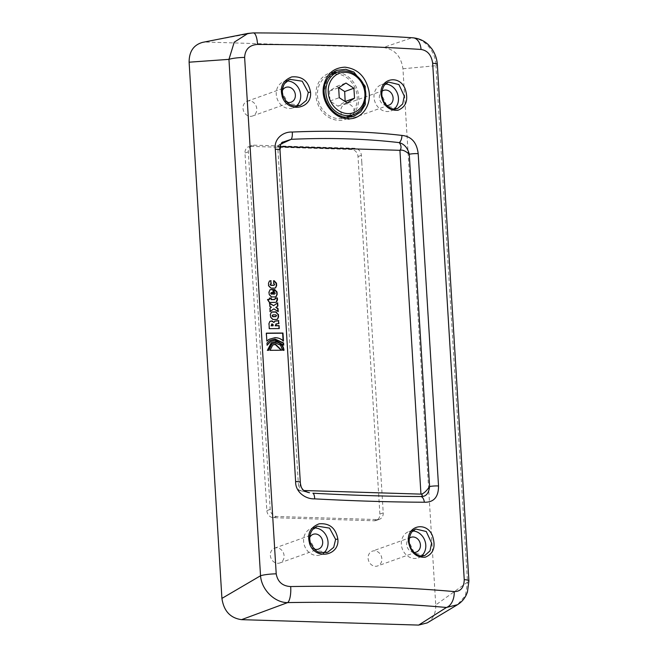 <?xml version="1.0" encoding="UTF-8"?>
<svg xmlns="http://www.w3.org/2000/svg" width="658" height="658" viewBox="0 0 658 658"><rect width="100%" height="100%" fill="white"/><g stroke="black" fill="none" stroke-linecap="round" stroke-linejoin="round"><path stroke-width="0.49" stroke-dasharray="3.29 2.47" d="M361.785 162.213L383.227 512.886A6.983 6.004 -109.7 0 1 379.477 519.277A6.983 6.004 -109.7 0 1 377.544 519.581L276.738 516.481A6.983 6.004 -109.7 0 1 270.208 509.415L248.337 151.866A6.983 6.004 -109.7 0 1 252.096 145.484A6.983 6.004 -109.7 0 1 254.029 145.179L354.835 148.28A6.983 6.004 -109.7 0 1 361.365 155.337L361.785 162.213M280.127 146.644L277.734 146.57L298.765 490.366L303.955 490.523M266.375 333.335A482.043 78.902 176.5 0 0 266.062 333.335L266.835 340.992M268.982 339.38L274.657 337.842C277.939 337.891 280.76 338.993 283.121 341.157L283.458 340.976M275.463 316.679L276.261 315.84L275.365 315.009A482.043 78.902 176.5 0 0 272.873 315.034L272.527 315.067M271.244 312.279L270.093 314.606L270.249 317.172L272.601 319.648A482.043 78.902 -3.5 0 1 276.187 319.624L277.372 319.27M272.017 294.151L271.927 292.646A482.043 78.902 176.5 0 0 271.507 292.646L271.129 292.687M269.87 289.89L268.727 292.218L268.875 294.628L271.219 297.103A482.043 78.902 -3.5 0 1 274.805 297.079L275.99 296.725M274.147 289.676A482.043 78.902 176.5 0 0 273.81 289.685L273.991 292.629C275.093 293.123 275.126 293.624 274.082 294.134M275.455 287.941L274.271 288.303A482.043 78.902 176.5 0 0 270.685 288.327L268.332 285.843L268.193 283.442L269.336 281.114M273.547 285.358C274.583 284.791 274.55 284.289 273.457 283.845L273.276 280.9A482.043 78.902 -3.5 0 1 273.605 280.9M271.812 343.92L274.978 343.098L280.102 345.22L282.471 350.41A482.043 78.902 -3.5 0 1 283.688 350.401L283.68 350.221M271.137 342.843L267.115 350.525A482.043 78.902 -3.5 0 1 268.341 350.517L268.332 350.336M269.722 340.573L266.671 343.287L267.082 344.957M270.413 341.642L274.814 340.474L283.376 345.318L283.335 344.57M269.418 298.271A482.043 78.902 176.5 0 0 269.097 298.28L269.18 299.637M267.609 299.653A482.043 78.902 176.5 0 0 267.288 299.653L269.171 302.59A482.043 78.902 -3.5 0 1 275.143 302.54L276.327 302.186M275.513 298.164L274.419 299.596M277.363 303.05L273.3 305.838M269.739 303.601L269.599 306.546L271.08 307.401L269.714 308.355L269.912 311.596M273.58 309.03L277.873 311.382M272.601 345.072L269.722 350.5A482.043 78.902 -3.5 0 1 281.287 350.41L281.279 350.229M272.906 325.817L272.84 324.838L271.499 324.164M275.776 324.04L278.622 323.621M274.657 321.211L273.695 322.626M269.805 321.425L268.694 323.678L269.015 328.819A482.043 78.902 -3.5 0 1 278.934 328.745L278.918 328.564M424.723 555.558L414.408 553.041L408.931 541.616L410.608 533.72L415.93 529.048L408.848 531.565A13.966 12.008 -109.7 0 1 412.796 530.965M421.507 555.994A13.966 12.008 -109.7 0 1 418.282 557.861A13.966 12.008 -109.7 0 1 401.347 544.339A13.966 12.008 -109.7 0 1 408.848 531.565M414.046 552.449A7.855 6.753 -109.7 0 1 407.146 546.814A7.855 6.753 -109.7 0 1 409.276 538.228M381.846 558.765A7.855 6.753 70.3 0 0 372.321 551.157A7.855 6.753 70.3 0 0 368.612 560.83A7.855 6.753 70.3 0 0 377.626 565.946A7.855 6.753 70.3 0 0 381.846 558.765M397.424 108.603L387.085 106.119L381.591 94.678L383.277 86.766L388.615 82.102M394.175 109.055A13.966 12.008 -109.7 0 1 390.942 110.922A13.966 12.008 -109.7 0 1 374.007 97.4A13.966 12.008 -109.7 0 1 381.517 84.627A13.966 12.008 -109.7 0 1 385.465 84.027M386.698 105.51A7.855 6.753 -109.7 0 1 379.806 99.876A7.855 6.753 -109.7 0 1 381.936 91.289M354.506 111.827A7.855 6.753 70.3 0 0 344.981 104.219A7.855 6.753 70.3 0 0 341.28 113.892A7.855 6.753 70.3 0 0 350.286 119.008A7.855 6.753 70.3 0 0 354.506 111.827M309.433 539.247L311.423 531.22L317.633 526.211M327.618 552.301L315.667 550.425L309.433 539.256M314.491 527.955A13.966 12.008 70.3 0 0 311.102 528.563A13.966 12.008 70.3 0 0 303.601 541.337A13.966 12.008 70.3 0 0 320.528 554.859A13.966 12.008 70.3 0 0 323.769 552.983M309.63 537.66A7.855 6.753 70.3 0 0 308.939 541.501A7.855 6.753 70.3 0 0 314.294 549.06M270.348 555.336A7.855 6.753 70.3 0 0 279.872 562.944A7.855 6.753 70.3 0 0 283.582 553.271A7.855 6.753 70.3 0 0 274.575 548.155A7.855 6.753 70.3 0 0 270.348 555.336M287.143 81.016A13.966 12.008 70.3 0 0 283.762 81.625A13.966 12.008 70.3 0 0 276.261 94.398A13.966 12.008 70.3 0 0 293.197 107.92L300.287 105.379L288.344 103.487L282.093 92.309L284.075 84.282L290.293 79.281M293.197 107.92A13.966 12.008 70.3 0 0 296.429 106.045M347.218 117.33C334.025 115.545 326.294 107.344 324.024 92.729L327.248 78.845L337.34 70.316M333.466 72.29A24.436 21.015 70.3 0 0 329.107 73.268A24.436 21.015 70.3 0 0 315.972 95.616A24.436 21.015 70.3 0 0 345.606 119.279A24.436 21.015 70.3 0 0 349.637 117.239M352.359 115.002A24.436 21.015 70.3 0 0 358.733 96.932A24.436 21.015 70.3 0 0 337.036 72.281M357.212 96.882A22.693 19.518 -109.7 0 1 345.014 117.634A22.693 19.518 -109.7 0 1 318.982 102.862A22.693 19.518 -109.7 0 1 329.691 74.913A22.693 19.518 -109.7 0 1 357.212 96.882M412.714 37.794A13.966 8.973 -86.3 0 0 411.612 37.884C364.368 34.841 311.431 33.213 252.812 33.007L247.984 33.418M202.606 42.367L252.812 33.007A13.966 4.277 90.2 0 1 253.231 32.908M402.943 68.761L435.941 65.71C435.826 50.806 423.612 37.753 411.612 37.884L383.301 47.516C394.545 49.079 401.092 56.16 402.943 68.761L435.744 604.973L467.534 582.124L435.941 65.71A13.966 2.287 176.5 0 0 437.331 64.616L437.315 64.517M468.915 581.121A13.966 2.287 -3.5 0 1 467.534 582.124L465.477 595.506L457.499 604.702M427.272 622.863C433.153 618.989 435.974 613.026 435.744 604.973M206.234 42.071L383.301 47.516M300.319 482.421A6.983 1.143 -3.5 0 1 300.237 482.577L279.913 150.263L282.948 142.07C279.329 144.398 277.594 145.895 277.734 146.57L281.065 143.962M309.441 492.735L302.219 489.651L300.237 482.577C299.768 487.471 299.275 490.062 298.765 490.366L307.566 492.283M277.734 146.57C278.219 145.763 278.943 146.997 279.913 150.263A6.983 1.143 176.5 0 0 279.995 150.073L279.987 150.032M338.78 87.678L336.748 86.346L329.411 91.075L338.64 87.769M336.748 86.346L345.976 83.04M329.411 91.075L330.02 101.003L337.965 106.201L345.154 101.562M337.965 106.201L347.194 102.887M330.02 101.003L339.248 97.697M282.29 90.73A7.855 6.753 70.3 0 0 281.608 94.563A7.855 6.753 70.3 0 0 286.978 102.13M243.016 108.397A7.855 6.753 70.3 0 0 252.54 116.005A7.855 6.753 70.3 0 0 256.25 106.333A7.855 6.753 70.3 0 0 247.235 101.217A7.855 6.753 70.3 0 0 243.016 108.397M250.673 146.38A6.983 6.004 70.3 0 0 248.74 146.685A6.983 6.004 70.3 0 0 244.982 153.067L266.852 510.624A6.983 6.004 70.3 0 0 273.383 517.682L374.188 520.782A6.983 6.004 70.3 0 0 376.121 520.478A6.983 6.004 70.3 0 0 379.872 514.095L358.01 156.546A6.983 6.004 70.3 0 0 351.479 149.481L250.673 146.38L254.029 145.179M353.404 114.632A22.693 19.518 70.3 0 0 365.601 93.872A22.693 19.518 70.3 0 0 338.08 71.903M248.337 151.866L244.982 153.067M270.208 509.415L266.852 510.624M276.738 516.481L273.383 517.682M377.544 519.581L374.188 520.782M383.227 512.886L379.872 514.095M361.365 155.337L358.01 156.546M354.835 148.28L351.479 149.481M424.385 555.673L418.282 557.861M410.913 537.323L372.321 551.157M416.218 552.111L377.626 565.946M388.607 82.085L381.517 84.627M397.177 108.685L390.942 110.922M383.581 90.385L344.981 104.219M388.878 105.173L350.286 119.008M320.528 554.859L327.626 552.309M311.102 528.563L317.263 526.351M279.872 562.944L318.464 549.109M274.575 548.155L313.167 534.312M283.762 81.625L290.046 79.371M345.606 119.279L353.955 116.285M329.107 73.268L337.455 70.274M345.014 117.634L346.149 117.231M329.691 74.913L330.686 74.551M309.515 492.752L298.765 490.366M252.54 116.005L291.132 102.171M247.235 101.217L285.827 87.374M252.096 145.484L248.74 146.685M379.477 519.277L376.121 520.478"/><path stroke-width="0.99" d="M303.955 490.523L420.947 494.125L399.924 150.32L280.127 146.644M266.835 340.992L268.982 339.38M283.121 341.157L282.636 333.211A482.043 78.902 176.5 0 0 266.375 333.335M274.97 337.661L269.122 339.298L266.844 341.099L266.358 333.154A483.087 79.075 -3.5 0 1 282.973 333.03L283.458 340.976C281.089 338.812 278.26 337.702 274.97 337.661M273.193 314.845C272.132 315.412 272.165 315.972 273.292 316.514A483.087 79.075 -3.5 0 1 275.784 316.498L276.582 315.659L275.686 314.828A483.087 79.075 176.5 0 0 273.193 314.845L272.527 315.067M272.873 315.034C271.82 315.593 271.853 316.153 272.98 316.695A482.043 78.902 -3.5 0 1 275.463 316.679L276.582 315.659M277.372 319.27L278.219 317.115L278.063 314.549L275.718 312.065A482.043 78.902 176.5 0 0 272.141 312.089L271.244 312.279M278.392 314.368L278.548 316.926L277.536 319.188L276.508 319.443A483.087 79.075 176.5 0 0 272.914 319.467L270.561 316.983L270.405 314.425L271.392 312.18L272.453 311.908A483.087 79.075 -3.5 0 1 276.047 311.876L278.063 314.549M271.507 292.646C270.446 293.155 270.479 293.657 271.598 294.151A482.043 78.902 -3.5 0 1 272.017 294.151L272.239 292.465A483.087 79.075 176.5 0 0 271.82 292.465L271.129 292.687M271.82 292.465C270.759 292.974 270.792 293.476 271.91 293.97A483.087 79.075 -3.5 0 1 272.33 293.97M275.99 296.725L276.845 294.57L276.697 292.16L274.353 289.676A482.043 78.902 176.5 0 0 274.147 289.676M274.756 293.92L274.082 294.134A482.043 78.902 176.5 0 0 273.218 294.142L272.947 289.685A482.043 78.902 176.5 0 0 270.767 289.701L269.87 289.89M274.082 294.134L274.402 293.953C275.447 293.435 275.414 292.933 274.312 292.448L274.131 289.495A483.087 79.075 -3.5 0 1 274.674 289.495L277.018 291.979L277.166 294.381L276.163 296.643L275.126 296.898A483.087 79.075 176.5 0 0 271.54 296.923L269.18 294.439L269.032 292.037L270.019 289.791L271.088 289.52A483.087 79.075 -3.5 0 1 273.267 289.504L273.539 293.962A483.087 79.075 -3.5 0 1 274.402 293.953L274.616 294.027M270.57 283.902L271.269 283.68C270.216 284.141 270.257 284.643 271.376 285.194A483.087 79.075 -3.5 0 1 273.868 285.169L274.197 285.136M270.956 283.869C269.903 284.322 269.945 284.832 271.063 285.375A482.043 78.902 -3.5 0 1 273.547 285.358L274.057 285.251M269.336 281.114L270.232 280.925A482.043 78.902 -3.5 0 1 270.775 280.917L270.948 283.713M273.605 280.9A482.043 78.902 -3.5 0 1 273.818 280.9L276.154 283.384L276.302 285.786L275.455 287.941M270.775 280.917L271.269 283.68M273.547 285.358L273.868 285.169C274.904 284.61 274.88 284.108 273.777 283.664L273.596 280.719A483.087 79.075 -3.5 0 1 274.139 280.711L276.483 283.203L276.631 285.605L275.62 287.859L274.592 288.114A483.087 79.075 176.5 0 0 270.997 288.146L268.645 285.662L268.497 283.261L269.484 281.015L270.545 280.736A483.087 79.075 -3.5 0 1 271.088 280.736M283.688 350.401C282.899 345.162 279.971 342.308 274.896 341.847L271.137 342.843M268.332 350.336L271.812 343.92M275.217 341.666C280.3 342.127 283.236 344.973 284.026 350.221A483.087 79.075 176.5 0 0 282.808 350.229L280.423 345.039L275.291 342.917L271.96 343.83L268.645 350.336A483.087 79.075 176.5 0 0 267.411 350.344L271.285 342.752L274.896 341.847M283.335 344.57L283.244 343.163L274.74 339.232L269.722 340.573M267.082 344.957L270.413 341.642M266.967 343.106L269.862 340.482L275.052 339.043L283.582 342.983L283.713 345.137L275.134 340.285L270.561 341.551L267.099 345.277L266.967 343.106M271.071 299.62L271.384 299.439A483.087 79.075 -3.5 0 1 274.74 299.415L274.419 299.596A482.043 78.902 176.5 0 0 271.071 299.62L270.981 298.263A482.043 78.902 176.5 0 0 269.418 298.271M276.327 302.186L277.388 297.959L277.503 299.851L276.492 302.104L275.463 302.359A483.087 79.075 176.5 0 0 269.484 302.409L267.592 299.472A483.087 79.075 -3.5 0 1 269.492 299.456L269.18 299.637A482.043 78.902 176.5 0 0 267.609 299.653M277.059 298.14L275.184 298.164M270.981 298.263L271.384 299.439M269.492 299.456L269.402 298.099A483.087 79.075 -3.5 0 1 271.293 298.082M275.538 298.576L274.74 299.415L275.505 297.984L277.388 297.959M277.873 311.382L277.701 308.635L275.784 307.492L277.553 306.25L277.363 303.05M269.912 311.596L273.892 308.849L270.216 311.407L270.019 308.174L271.392 307.212L269.912 306.365L269.714 303.206L273.621 305.657L269.41 303.387M277.553 306.25L276.105 307.311L278.03 308.454L278.219 311.612L273.892 308.849M273.621 305.657L277.684 302.828L277.882 306.069M281.279 350.229L275.151 344.422L272.601 345.072M270.027 350.311L272.749 344.981L275.463 344.233L281.616 350.229A483.087 79.075 176.5 0 0 270.027 350.311M271.96 324.114L271.088 325.833A482.043 78.902 -3.5 0 1 272.906 325.817L273.152 324.657L272.272 323.933L271.499 324.164M272.272 323.933L271.4 325.652A483.087 79.075 -3.5 0 1 273.218 325.636M278.622 323.621L278.441 320.759L274.657 321.211M278.918 328.564L279.074 325.595L279.255 328.564A483.087 79.075 176.5 0 0 269.319 328.638L268.999 323.489L269.953 321.334L271.335 320.989A483.087 79.075 -3.5 0 1 272.075 320.981L274.016 322.445L271.762 321.162A482.043 78.902 176.5 0 0 271.022 321.17L269.805 321.425M278.753 325.784A482.043 78.902 176.5 0 0 275.159 325.8L276.36 323.95M278.441 320.759L278.951 323.522L275.776 324.04M274.016 322.445L274.805 321.112L278.77 320.578M275.159 325.8L275.48 325.62A483.087 79.075 -3.5 0 1 279.074 325.595M276.681 323.769L275.48 325.62M464.235 579.616C464.022 587.594 460.682 591.583 454.209 591.583C405.476 587.216 350.969 585.538 290.68 586.558C282.496 586.114 277.668 581.878 276.212 573.842L244.628 57.427C245.097 49.35 249.398 45.024 257.525 44.431C317.888 44.629 372.395 46.299 421.046 49.457C427.585 50.493 431.451 55.075 432.651 63.201L464.235 579.616A13.966 2.287 -3.5 0 1 468.915 581.022A13.966 2.287 -3.5 0 1 468.915 581.121M408.363 541.279C410.395 552.383 416.004 557.704 425.191 557.236C433.54 553.847 435.983 546.749 432.528 535.941C426.738 520.988 406.751 525.281 408.363 541.279L409.144 541.468C409.704 547.324 412.286 551.7 416.884 554.587C418.529 555.887 421.145 556.207 424.723 555.558L424.385 555.673M337.85 539.108C335.769 528.029 329.518 522.937 319.105 523.834C309.383 527.724 306.464 534.995 310.362 545.638C317.23 560.205 339.692 555.023 337.85 539.108L335.621 539.363L333.713 547.333L327.618 552.301M348.156 118.753C361.439 119.6 371.63 105.691 368.916 90.903C365.733 76.665 357.763 68.761 345.006 67.182C333.367 67.7 326.195 74.19 323.489 86.659C320.668 102.023 333.968 118.859 348.156 118.753A1.744 0.847 -88.2 0 0 347.375 117.305A1.744 0.847 -88.2 0 0 347.218 117.33L354.004 116.269L360.814 111.835L365.297 104.589L365.215 86.272L353.839 72.01L345.713 69.296L337.488 70.266C333.137 71.393 329.313 75.152 326.023 81.534C318.9 96.907 332.52 117.749 347.375 117.305L354.004 116.269M418.192 153.668C416.827 142.449 411.398 136.362 401.898 135.416C367.83 131.444 331.287 130.325 292.242 132.044C282.989 131.551 273.72 138.928 275.299 149.276L295.623 481.598C295.31 491.954 305.476 499.266 314.68 498.863C353.955 500.96 390.507 502.087 424.336 502.227C433.795 502.49 438.524 497.07 438.524 485.991L418.192 153.668A6.983 1.143 176.5 0 0 409.26 154.235L429.584 486.55C428.835 493.434 425.965 496.757 420.964 496.527C387.628 496.412 351.602 495.301 312.895 493.204A6.983 2.509 93.1 0 1 314.68 498.863M310.518 92.169C308.438 81.082 302.186 75.991 291.757 76.912C282.019 80.786 279.115 88.049 283.039 98.692C289.915 113.291 312.353 108.068 310.518 92.169L308.281 92.433L306.381 100.386L300.287 105.362M381.031 94.341C383.055 105.453 388.664 110.766 397.86 110.289C406.216 106.917 408.659 99.819 405.188 89.003C399.398 74.017 379.419 78.36 381.031 94.341L381.813 94.53C382.388 100.419 384.963 104.795 389.536 107.649C391.526 109.014 394.15 109.335 397.424 108.603L397.177 108.685M409.144 541.468C409.432 534.65 411.694 530.513 415.93 529.048L426.252 531.508L431.59 542.998L430.003 550.878L424.813 555.525M412.796 530.965A13.966 12.008 -109.7 0 1 425.784 545.087A13.966 12.008 -109.7 0 1 421.507 555.994M409.276 538.228A7.855 6.753 -109.7 0 1 410.913 537.323A7.855 6.753 -109.7 0 1 420.437 544.923A7.855 6.753 -109.7 0 1 416.218 552.111A7.855 6.753 -109.7 0 1 414.046 552.449M381.805 94.53C382.092 87.711 384.371 83.566 388.639 82.094L398.921 84.569L404.251 96.06L402.68 103.948L397.473 108.586M385.465 84.027A13.966 12.008 -109.7 0 1 398.444 98.149A13.966 12.008 -109.7 0 1 394.175 109.055M381.936 91.289A7.855 6.753 -109.7 0 1 383.581 90.385A7.855 6.753 -109.7 0 1 393.106 97.984A7.855 6.753 -109.7 0 1 388.878 105.173A7.855 6.753 -109.7 0 1 386.698 105.51M327.692 552.276L320.446 552.572C317.181 552.416 313.841 549.265 310.444 543.13C307.319 531.393 315.437 526.688 317.658 526.203L329.535 528.119L335.621 539.363M323.769 552.983A13.966 12.008 70.3 0 0 328.038 542.085A13.966 12.008 70.3 0 0 314.491 527.955M314.294 549.06A7.855 6.753 70.3 0 0 318.464 549.109A7.855 6.753 70.3 0 0 322.173 539.428A7.855 6.753 70.3 0 0 313.167 534.312A7.855 6.753 70.3 0 0 309.63 537.66M290.046 79.371L302.211 81.189L308.281 92.433M296.429 106.045A13.966 12.008 70.3 0 0 300.698 95.147A13.966 12.008 70.3 0 0 287.143 81.016M349.637 117.239A24.436 21.015 70.3 0 0 352.359 115.002M337.036 72.281A24.436 21.015 70.3 0 0 333.466 72.29M338.64 87.769L345.976 83.04L353.914 88.238L354.522 98.165L347.194 102.887L339.248 97.697L338.64 87.769M244.628 57.427A13.966 2.287 176.5 0 0 228.951 59.352L260.535 575.766C261.629 590.325 275.266 602.868 287.653 602.596C346.198 601.593 399.126 603.221 446.445 607.474L457.499 604.702C461.184 602.44 464.03 599.348 466.037 595.432L467.41 592.225L468.907 581.022L437.331 64.616A13.966 2.287 176.5 0 0 432.651 63.201M253.231 32.908A13.966 4.277 90.2 0 1 253.33 32.9L247.959 33.426L234.223 42.202L228.951 59.352L189.117 62.197C189.117 51.513 193.617 44.9 202.606 42.367L247.951 33.418M421.046 49.457A13.966 8.973 -86.3 0 0 412.953 37.802C365.42 34.742 312.213 33.106 253.33 32.908A13.966 4.277 90.2 0 1 257.525 44.431M437.323 64.607C437.002 59.055 435.209 53.849 431.936 48.98L428.662 45.081C426.433 42.745 421.408 38.633 412.953 37.81A13.966 8.973 -86.3 0 0 412.714 37.794M290.68 586.558A13.966 4.326 89 0 1 287.653 602.596L241.56 619.655C230.316 618.092 223.769 611.002 221.919 598.402L189.117 62.197M221.919 598.402L260.535 575.766A13.966 2.287 -3.5 0 1 276.212 573.842M457.458 604.735L427.272 622.863L418.628 625.092L446.445 607.474A13.966 8.924 -84.8 0 0 454.209 591.583M295.623 481.598A6.983 1.143 -3.5 0 1 300.319 482.388A6.983 1.143 -3.5 0 1 300.319 482.421M307.566 492.283L309.441 492.735M292.242 132.044A6.983 2.624 87.4 0 1 291.255 139.315C329.724 137.588 365.749 138.698 399.324 142.638C404.407 144.151 407.713 148.017 409.26 154.235C405.451 150.879 402.342 149.58 399.924 150.32C401.577 148.264 401.372 145.698 399.324 142.638A6.983 4.071 -83.3 0 0 401.898 135.416M282.825 142.153L291.255 139.315L281.065 143.962M283.03 142.021C281.254 142.161 280.242 144.85 279.987 150.073A6.983 1.143 176.5 0 0 275.299 149.276M424.336 502.227A6.983 4.178 -89.8 0 0 420.964 496.527C422.781 495.639 422.773 494.841 420.947 494.125C423.398 493.878 426.277 491.353 429.584 486.55A6.983 1.143 -3.5 0 1 438.524 485.991M345.154 101.562L344.685 91.544L338.78 87.678M344.685 91.544L353.914 88.238M345.294 101.472L354.522 98.165M286.978 102.13A7.855 6.753 70.3 0 0 291.132 102.171A7.855 6.753 70.3 0 0 294.842 92.49A7.855 6.753 70.3 0 0 285.827 87.374A7.855 6.753 70.3 0 0 282.29 90.73M418.628 625.092L241.56 619.655M364.91 93.526A20.949 18.013 -109.7 0 1 347.843 113.595A20.949 18.013 -109.7 0 1 328.252 92.4A20.949 18.013 -109.7 0 1 345.318 72.339A20.949 18.013 -109.7 0 1 364.91 93.526M325.891 92.655A22.693 19.518 70.3 0 0 353.404 114.632C366.045 110.684 369.977 91.347 360.724 79.857C354.317 72.026 346.766 69.378 338.08 71.903A22.693 19.518 70.3 0 0 325.891 92.655M290.343 79.264C288.451 79.495 279.847 84.479 283.104 96.15C287.562 105.173 292.637 107.114 300.385 105.321M346.149 117.231L353.404 114.632M330.686 74.551L338.08 71.903M279.995 150.073L300.319 482.388C300.591 485.398 301.216 487.496 302.178 488.68C302.77 489.215 303.141 491.23 309.515 492.752L309.383 492.727"/></g></svg>
